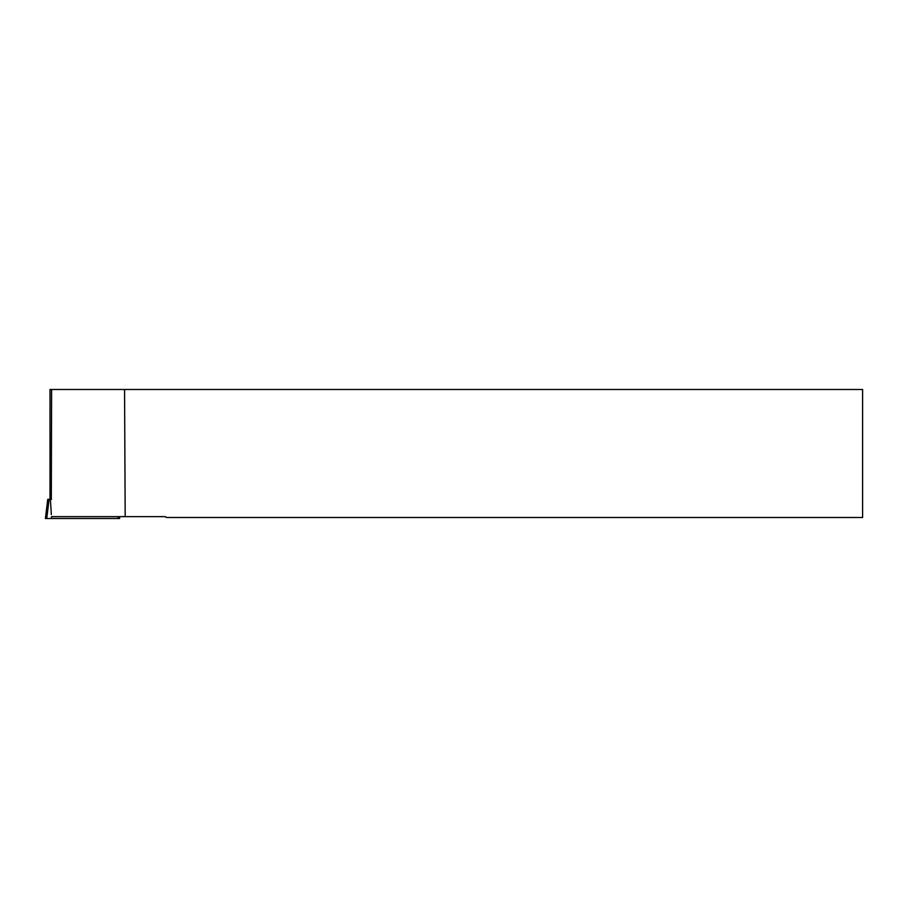 <?xml version="1.0" encoding="UTF-8"?>
<svg xmlns="http://www.w3.org/2000/svg" width="908" height="908" viewBox="0 0 908 908"><rect width="100%" height="100%" fill="white"/><g stroke="black" fill="none" stroke-linecap="round" stroke-linejoin="round"><path stroke-width="1.36" d="M119.436 516.641L119.663 518.502L45.4 518.502L47.761 499.309L51.597 499.309M45.4 518.502L47.761 499.309M124.566 389.498L862.6 389.498L862.6 517.492L166.357 517.492L165.494 516.641L125.179 516.641L124.566 389.498L51.597 389.498L51.313 499.321M50.019 499.309L50.019 389.498L51.597 389.498M125.179 516.641L51.597 516.641M117.995 516.641L118.119 518.502L45.4 518.502L46.751 518.502L49.111 499.309M50.383 499.309L51.347 514.53M51.484 516.641L51.597 518.502"/></g></svg>
